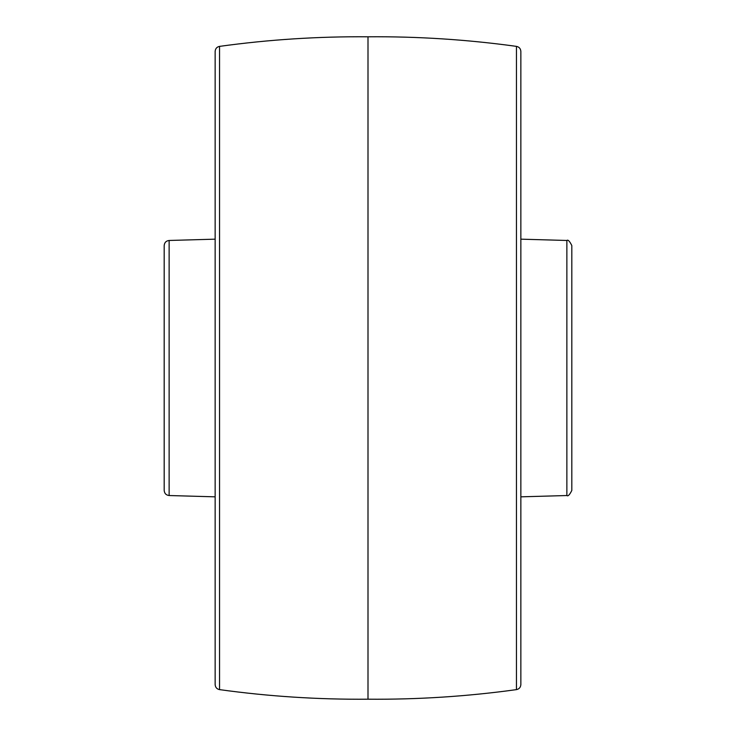 <?xml version="1.0" encoding="UTF-8"?>
<svg xmlns="http://www.w3.org/2000/svg" width="736" height="736" viewBox="0 0 736 736"><rect width="100%" height="100%" fill="white"/><g stroke="black" fill="none" stroke-linecap="round" stroke-linejoin="round"><path stroke-width="1.1" d="M169.133 495.53C166.115 495.162 164.468 493.46 164.183 490.434L164.183 245.566C164.468 242.54 166.115 240.838 169.133 240.47L169.133 495.53L215.142 496.837M164.183 469.908L164.183 266.092M215.142 684.581L215.142 51.419C215.372 48.622 216.844 46.938 219.54 46.377L219.54 689.623C216.844 689.062 215.372 687.378 215.142 684.581M219.54 689.623C268.787 696.431 318.283 699.623 368 699.2L368 36.8C417.717 36.377 467.213 39.569 516.46 46.377C519.156 46.938 520.628 48.622 520.858 51.419L520.858 684.581C520.628 687.378 519.156 689.062 516.46 689.623L516.46 46.377M566.867 240.47C567.98 239.458 569.636 241.15 571.817 245.566L571.817 490.434C569.636 494.85 567.98 496.542 566.867 495.53L566.867 240.47L520.858 239.163M571.817 469.908L571.817 368M169.133 240.47L215.142 239.163M368 699.2C417.717 699.623 467.213 696.431 516.46 689.623M219.54 46.377C268.787 39.569 318.283 36.377 368 36.8M566.867 495.53L520.858 496.837"/></g></svg>
